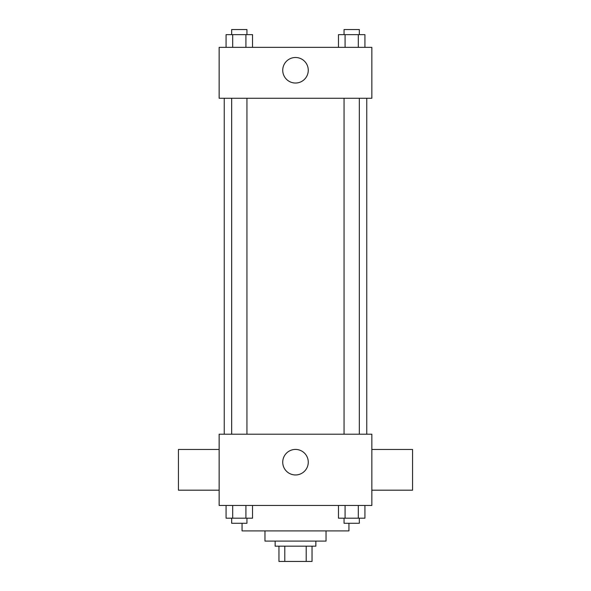 <?xml version="1.0" encoding="UTF-8"?>
<svg xmlns="http://www.w3.org/2000/svg" width="591" height="591" viewBox="0 0 591 591"><rect width="100%" height="100%" fill="white"/><g stroke="black" fill="none" stroke-linecap="round" stroke-linejoin="round"><path stroke-width="0.89" d="M306.212 546.18L306.212 561.45L278.959 561.45L278.959 546.18M306.212 561.45L312.041 561.45L312.041 546.18L312.041 561.45M315.86 541.09L315.86 546.18L275.14 546.18L275.14 541.09M284.788 546.18L284.788 561.45M326.04 530.91L326.04 541.09L264.96 541.09L264.96 530.91M348.941 523.279L348.941 530.91L242.059 530.91L242.059 523.279M371.85 505.46L219.15 505.46L219.15 434.2L371.85 434.2L371.85 505.46M308.266 462.199A12.766 12.766 0 0 1 289.117 473.251A12.766 12.766 0 0 1 289.117 451.14A12.766 12.766 0 0 1 308.266 462.199M371.85 490.19L412.57 490.19L412.57 449.47L371.85 449.47M219.15 449.47L178.43 449.47L178.43 490.19L219.15 490.19M366.76 98.261L366.76 434.2M344.058 434.2L344.058 98.261M246.942 98.261L246.942 434.2M371.85 98.261L219.15 98.261L219.15 47.361L371.85 47.361L371.85 98.261M308.266 70.27A12.766 12.766 0 0 1 289.117 81.322A12.766 12.766 0 0 1 289.117 59.211A12.766 12.766 0 0 1 308.266 70.27M364.92 47.361L364.92 34.64L338.466 34.64L338.466 47.361M358.309 34.64L358.309 47.361M345.078 34.64L345.078 47.361M344.058 34.64L344.058 29.55L359.328 29.55L359.328 34.64M252.534 47.361L252.534 34.64L226.08 34.64L226.08 47.361M245.922 34.64L245.922 47.361M232.691 34.64L232.691 47.361M231.672 34.64L231.672 29.55L246.942 29.55L246.942 34.64M364.92 505.46L364.92 518.189L338.466 518.189L338.466 505.46M358.309 505.46L358.309 518.189M345.078 505.46L345.078 518.189M359.328 518.189L359.328 523.279L344.058 523.279L344.058 518.189M252.534 505.46L252.534 518.189L226.08 518.189L226.08 505.46M245.922 505.46L245.922 518.189M232.691 505.46L232.691 518.189M246.942 518.189L246.942 523.279L231.672 523.279L231.672 518.189M224.24 98.261L224.24 434.2M359.328 434.2L359.328 98.261M231.672 98.261L231.672 434.2"/></g></svg>
